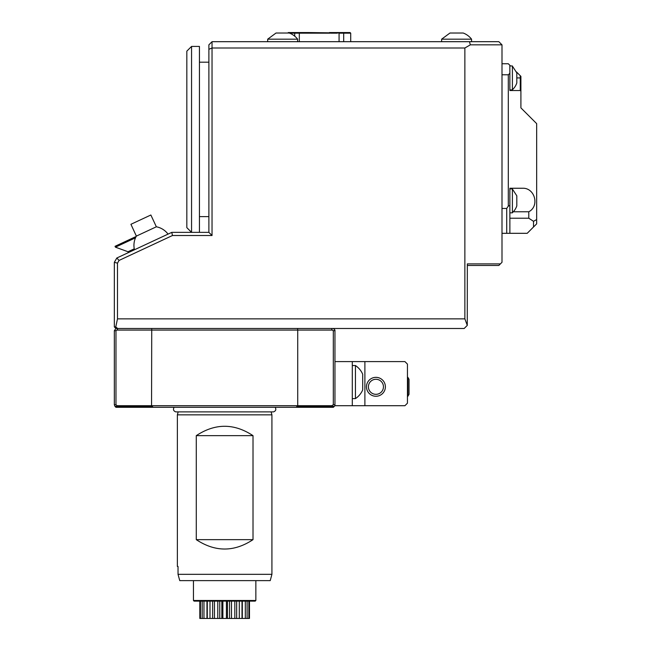 <?xml version="1.0" encoding="UTF-8"?>
<svg xmlns="http://www.w3.org/2000/svg" width="651" height="651" viewBox="0 0 651 651"><rect width="100%" height="100%" fill="white"/><g stroke="black" fill="none" stroke-linecap="round" stroke-linejoin="round"><path stroke-width="0.98" d="M177.373 414.85L271.923 414.85L271.923 574.328L178.032 574.328L178.032 566.443L177.373 566.443L177.373 414.85L178.162 411.888M196.276 539.655C215.188 552.146 234.1 552.146 253.011 539.655L196.276 539.655L196.276 435.649C215.188 423.166 234.1 423.166 253.011 435.649L196.276 435.649M253.011 539.655L253.011 435.649M179.749 580.627L178.032 574.328L179.749 580.627L270.23 580.627L271.923 574.328M512.394 212.665A15.974 15.974 0 0 0 516.804 205.895L516.804 195.805L512.394 189.034M186.829 227.638L186.829 51.144L191.557 46.416L191.557 232.366L186.829 227.638M512.394 89.757A15.974 15.974 0 0 0 516.804 82.978L516.804 72.896L512.394 66.117M509.871 212.828L512.394 212.828L512.394 188.871L509.871 188.871M136.173 236.459L115.032 246.314L115.43 247.168L135.522 237.802M199.434 232.366L199.434 46.416L191.557 46.416M337.177 33.177L330.838 33.177L337.177 33.177L338.219 32.55L329.805 32.55L330.838 33.177M307.557 33.177L301.218 33.177L307.557 33.177L308.59 32.55L300.176 32.55L301.218 33.177M287.84 33.022L288.312 32.55L300.176 32.55M339.073 41.688L339.073 33.177L338.487 32.941L308.59 32.55M329.398 32.55L329.805 32.55M338.219 32.55L350.083 32.55L350.71 33.177L343.687 33.177L343.167 32.55M267.683 39.182L297.629 39.182A18.912 18.912 0 0 0 289.272 33.022L276.032 33.022L267.683 39.182L267.683 41.688M441.622 39.182L471.56 39.182A18.912 18.912 0 0 0 463.211 33.022L449.971 33.022L441.622 39.182L441.622 41.688M509.871 89.911L512.394 89.911L512.394 65.954L509.871 65.954L509.871 65.328L510.506 65.954M520.271 90.538L520.271 75.728L520.906 76.362L520.906 91.173L520.271 90.538L509.871 90.538L509.871 73.278L508.301 74.784L508.301 206.107L506.722 208.458L501.994 208.458M136.36 236.11L130.924 224.294L150.861 215.001L156.354 226.792L136.36 236.11A18.912 18.912 0 0 0 134.456 249.772M295.22 32.55L294.708 33.177L289.679 33.177M339.073 33.177L343.687 33.177L343.687 41.688M294.708 36.163L294.708 33.177L299.322 33.177L299.322 41.688M330.114 33.177L299.322 33.177M308.273 33.177L308.997 32.55M516.438 71.887L520.271 75.728M501.994 233.31L527.212 233.31L536.66 223.854L536.66 123.633L520.906 107.879L520.906 91.173M513.313 211.77L528.783 211.77C539.825 206.09 534.878 187.643 522.484 188.245L509.871 188.245L509.871 205.504L508.301 206.107M533.511 227.012L533.511 221.324L528.783 218.215L509.879 218.215L509.879 233.31M536.66 219.542L533.511 221.324M509.871 221.942L509.871 205.504M528.783 211.77L528.783 218.215M134.252 248.828L128.003 251.742L115.43 247.168M350.71 41.688L350.71 33.177M471.56 39.182L471.56 41.688M114.34 262.312L116.83 257.999L171.783 232.366L208.89 232.366L208.89 44.838L212.039 41.688L212.039 235.516L172.482 235.516L119.06 260.433L117.489 263.15L117.489 318.86L115.772 326.916L117.668 328.495L115.911 328.495L114.34 326.916L114.34 262.312L117.489 263.15M509.823 73.254L509.871 72.562L509.871 73.278M501.994 63.749L508.301 63.749L509.871 65.328M509.823 65.279L509.871 72.562M506.722 233.31L506.722 208.458M208.89 49.297L212.039 47.995L464.871 47.995L470.331 44.838L469.485 41.688L498.845 41.688L501.994 44.838L470.331 44.838M212.039 41.688L469.485 41.688M508.301 74.784L501.994 74.784M409.023 379.281L407.9 377.344L407.9 396.256L409.023 394.319L409.023 379.281L407.445 377.344M117.489 318.86L464.871 318.86L467.28 325.386L467.328 263.883L500.416 263.883L498.845 265.462L467.328 265.462M116.83 257.999L119.06 260.433M171.783 232.366L172.482 235.516M208.89 232.366L212.039 235.516M500.416 263.883L501.994 262.312L501.994 44.838M355.438 365.528L355.438 398.615A19.855 19.855 0 0 0 362.688 389.949L362.688 374.195A19.855 19.855 0 0 0 355.438 365.528L352.289 365.528M383.447 386.8A7.519 7.519 0 0 1 372.169 393.318A7.519 7.519 0 0 1 372.169 380.29A7.519 7.519 0 0 1 383.447 386.8M464.871 318.86L464.871 47.995M114.34 326.916L115.772 326.916M385.384 386.8A9.456 9.456 0 0 1 375.928 396.256A9.456 9.456 0 0 1 366.472 386.8A9.456 9.456 0 0 1 375.928 377.344A9.456 9.456 0 0 1 385.384 386.8M117.668 328.495L464.171 328.495L467.28 325.386M355.438 398.615L352.289 398.615M364.894 405.711L404.922 405.711L407.445 403.189L407.445 364.104L404.922 361.59L364.894 361.59L364.894 405.711L334.956 405.711L334.956 330.073L333.377 328.495M297.564 328.495L297.727 330.073L117.017 330.073L117.847 328.495M331.44 328.495L332.27 330.073L297.727 330.073L297.727 405.711L331.75 405.711L331.416 406.338L297.662 406.338L297.727 405.711L151.561 405.711L151.626 406.338L117.872 406.338L115.976 404.767L115.976 330.7L117.017 330.073M151.732 328.495L151.561 405.711L117.546 405.711M332.27 330.073L333.312 330.7L333.312 404.767L331.75 405.711M364.894 361.59L352.289 361.59L352.289 405.711M333.312 330.7L334.956 330.7M333.312 404.767L334.956 404.767M352.289 361.59L334.956 361.59M115.911 328.495L114.34 330.7L115.976 330.7M114.34 330.7L114.34 404.767L115.976 404.767M327.103 406.338L326.94 407.29L304.074 407.29L305.181 406.655L326.924 406.655M331.416 406.338L334.321 406.338L334.956 405.711M297.662 406.338L296.799 406.338L296.506 407.29L152.79 407.29L152.489 406.338L151.626 406.338M114.34 404.767L114.967 406.338L117.872 406.338M143.806 406.338L145.222 407.29L122.355 407.29L122.372 406.655L144.115 406.655M296.506 407.29L304.074 407.29M326.94 407.29L333.377 407.29L334.321 406.338M114.967 406.338L115.911 407.29L122.355 407.29M145.222 407.29L152.79 407.29M174.11 407.29C172.897 409.479 173.467 411.017 175.819 411.888L273.477 411.888C275.829 411.017 276.398 409.479 275.186 407.29M199.816 601.117L199.816 618.45L249.471 618.45L249.471 601.117M245.321 601.117L245.321 618.45M242.327 601.117L242.327 618.45M242.009 618.45L242.009 601.117M239.291 601.117L239.291 618.45M236.663 601.117L236.663 618.45M234.824 618.45L234.824 601.117M231.496 601.117L231.496 618.45M229.543 601.117L229.543 618.45M227.459 601.117L227.459 618.45M226.418 618.45L226.418 601.117M222.878 601.117L222.878 618.45M221.836 601.117L221.836 618.45M219.753 601.117L219.753 618.45M217.792 618.45L217.792 601.117M214.464 601.117L214.464 618.45M212.633 601.117L212.633 618.45M209.996 618.45L209.996 601.117M207.287 601.117L207.287 618.45M203.966 618.45L203.966 601.117L206.961 601.117L206.961 618.45M202.201 601.117L202.201 618.45M200.435 618.45L200.435 601.117M248.861 601.117L248.861 618.45M247.095 618.45L247.095 601.117M255.216 601.117L194.071 601.117L193.445 600.482L255.851 600.482L255.216 601.117M255.851 600.482L255.851 580.627M516.804 77.933L520.906 77.933M208.89 62.179L199.434 62.179M208.89 216.612L199.434 216.612M297.629 39.182L297.629 41.688M128.003 251.742L128.402 252.596M168.039 234.116A18.912 18.912 0 0 0 156.354 226.792M407.9 396.256L407.445 396.256M271.125 411.888L271.923 414.85M193.445 600.482L193.445 580.627"/></g></svg>
